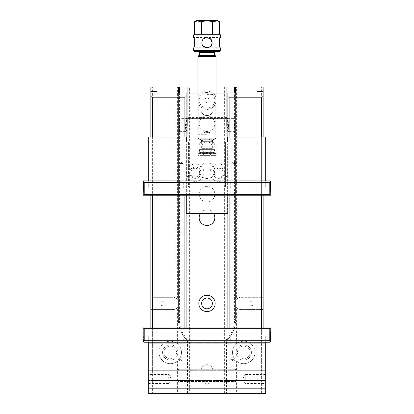 <?xml version="1.0" encoding="UTF-8"?>
<svg xmlns="http://www.w3.org/2000/svg" width="414" height="414" viewBox="0 0 414 414"><rect width="100%" height="100%" fill="white"/><g stroke="black" fill="none" stroke-linecap="round" stroke-linejoin="round"><path stroke-width="0.31" stroke-dasharray="2.07 1.55" d="M152.373 327.95L152.373 370.323L150.841 370.323L150.841 327.95M150.841 195.206L150.841 137.003M179.433 92.927L179.433 319.779A27.567 27.567 0 0 0 187.444 339.216L187.444 393.3L226.556 393.3L226.556 339.216L227.86 339.749L227.86 393.3L227.86 380.538L263.159 380.538L150.841 380.538L150.841 370.323L150.841 380.538L152.373 380.538L152.373 393.3L152.373 309.568L150.841 309.568L150.841 393.3L150.841 91.437L150.841 393.3L150.841 380.538L186.14 380.538L186.14 370.323L184.892 370.323L184.892 327.95M175.857 86.971L175.857 297.997L177.389 299.12L177.389 86.971L152.373 86.971L152.373 297.314L173.047 297.314L152.373 297.314M189.643 86.971L188.111 86.971L188.111 393.3L189.643 393.3L189.643 86.971L200.873 86.971L200.873 109.436A6.127 6.127 0 0 0 207 115.563A6.127 6.127 0 0 0 213.127 109.436A6.127 6.127 0 0 1 207 115.563A6.127 6.127 0 0 1 200.873 109.436L200.873 86.971L213.127 86.971L213.127 109.436L213.127 86.971L224.357 86.971L224.357 393.3L225.889 393.3L225.889 86.971L224.357 86.971M189.643 393.3L200.873 393.3L200.873 370.835A6.127 6.127 0 0 1 207 364.708A6.127 6.127 0 0 1 213.127 370.835L213.127 393.3L224.357 393.3M201.639 303.441A5.361 5.361 0 0 1 209.681 298.799A5.361 5.361 0 0 1 209.681 308.083A5.361 5.361 0 0 1 201.639 303.441M201.639 147.213A5.361 5.361 0 0 1 209.681 142.571A5.361 5.361 0 0 1 209.681 151.855A5.361 5.361 0 0 1 201.639 147.213A5.361 5.361 0 0 1 209.681 142.571A5.361 5.361 0 0 1 209.681 151.855A5.361 5.361 0 0 1 201.639 147.213M238.143 86.971L236.611 86.971L236.611 299.12L238.143 297.997L238.143 86.971L261.627 86.971L261.627 297.314L263.159 297.314L263.159 86.971L261.627 86.971M175.857 297.997A6.127 6.127 0 0 0 173.047 297.314A6.127 6.127 0 0 1 179.174 303.441A6.127 6.127 0 0 1 173.047 309.568L152.373 309.568M236.611 299.12A6.127 6.127 0 0 0 236.611 307.768L236.611 343.791A11.23 11.23 0 0 0 236.611 361.122L236.611 393.3L261.627 393.3L261.627 380.538L263.159 380.538L263.159 393.3L263.159 91.437L263.159 393.3L263.159 309.568L261.627 309.568L261.627 393.3L226.556 393.3M263.159 137.003L263.159 195.206M263.159 327.95L263.159 370.323L261.627 370.323L261.627 327.95M229.108 327.95L229.108 370.323L227.86 370.323L263.159 370.323L150.841 370.323L150.841 380.538L263.159 380.538L263.159 370.323L263.159 380.538L263.159 370.323L150.841 370.323L186.14 370.323L186.14 327.95M177.901 352.454A7.659 7.659 0 0 0 170.242 344.8A7.659 7.659 0 0 0 162.583 352.454A7.659 7.659 0 0 0 170.242 360.113A7.659 7.659 0 0 0 177.901 352.454M184.892 195.206L184.892 137.003M152.373 137.003L152.373 195.206M152.373 370.323L184.892 370.323M251.417 352.454A7.659 7.659 0 0 0 239.929 345.825A7.659 7.659 0 0 0 239.929 359.088A7.659 7.659 0 0 0 251.417 352.454A7.659 7.659 0 0 0 239.929 345.825A7.659 7.659 0 0 0 239.929 359.088A7.659 7.659 0 0 0 251.417 352.454M261.627 195.206L261.627 137.003M229.108 137.003L229.108 195.206M229.108 370.323L261.627 370.323M152.373 86.971L150.841 86.971L150.841 309.568L173.047 309.568A6.127 6.127 0 0 0 175.857 308.891L175.857 342.73L177.389 343.791A11.23 11.23 0 0 1 177.389 361.122L177.389 393.3L188.111 393.3M238.143 297.997A6.127 6.127 0 0 1 240.953 297.314L261.627 297.314M236.611 343.791L238.143 342.73L238.143 308.891A6.127 6.127 0 0 0 240.953 309.568A6.127 6.127 0 0 1 234.826 303.441A6.127 6.127 0 0 1 240.953 297.314L263.159 297.314L263.159 309.568L240.953 309.568L261.627 309.568M152.373 380.538L186.14 380.538L186.14 393.3L186.14 339.33A28.592 28.592 0 0 1 178.408 319.779A28.592 28.592 0 0 0 186.14 339.33L186.14 92.927M186.14 137.003L186.14 195.206M261.627 380.538L227.86 380.538L227.86 327.95M227.86 195.206L227.86 137.003M227.86 339.749L227.86 92.927M178.408 319.779L178.408 92.927L178.408 319.779L179.433 319.779M235.592 319.779L235.592 92.927L235.592 319.779A28.592 28.592 0 0 1 227.86 339.33A28.592 28.592 0 0 0 235.592 319.779L234.567 319.779L234.567 92.927M213.376 142.111A8.171 8.171 0 0 1 209.707 154.924A8.171 8.171 0 0 1 200.624 142.111M201.634 141.055A8.171 8.171 0 0 1 212.366 141.055M204.78 382.07A2.22 2.22 0 0 1 207 379.845A2.22 2.22 0 0 1 209.22 382.07A2.22 2.22 0 0 1 207 384.29A2.22 2.22 0 0 1 204.78 382.07M200.309 213.588A7.835 7.835 0 0 1 213.691 213.588M199.165 194.187A7.835 7.835 0 0 1 207 186.347A7.835 7.835 0 0 1 214.835 194.187A7.835 7.835 0 0 1 207 202.022A7.835 7.835 0 0 1 199.165 194.187M199.165 170.697A7.835 7.835 0 0 1 207 162.862A7.835 7.835 0 0 1 214.835 170.697A7.835 7.835 0 0 1 207 178.537A7.835 7.835 0 0 1 199.165 170.697M199.165 123.729A7.835 7.835 0 0 1 207 115.894A7.835 7.835 0 0 1 214.835 123.729A7.835 7.835 0 0 1 207 131.564A7.835 7.835 0 0 1 199.165 123.729M199.165 100.245A7.835 7.835 0 0 1 207 92.405A7.835 7.835 0 0 1 214.835 100.245A7.835 7.835 0 0 1 207 108.08A7.835 7.835 0 0 1 199.165 100.245M187.087 86.971L226.913 86.971L187.087 86.971L187.087 135.983L226.913 135.983L226.913 86.971M226.556 339.216A27.567 27.567 0 0 0 234.567 319.779M257.032 393.3L257.032 91.437L257.032 393.3L263.159 393.3L257.032 393.3M236.611 86.971L225.889 86.971M236.611 393.3L225.889 393.3M188.111 86.971L177.389 86.971M177.389 299.12A6.127 6.127 0 0 1 177.389 307.768L177.389 343.791M156.968 393.3L156.968 91.437L156.968 393.3L150.841 393.3L156.968 393.3M187.444 393.3L177.389 393.3M177.389 361.122L175.857 362.183A11.23 11.23 0 0 1 159.007 352.454A11.23 11.23 0 0 1 175.857 342.73M175.857 362.183L175.857 393.3M238.143 308.891L236.611 307.768M238.143 393.3L238.143 362.183A11.23 11.23 0 0 0 254.993 352.454A11.23 11.23 0 0 0 238.143 342.73M184.892 393.3L184.892 380.538M229.108 380.538L229.108 393.3M261.627 393.3L263.159 393.3L261.627 393.3M152.373 393.3L150.841 393.3L152.373 393.3M213.127 393.3L200.873 393.3L200.873 370.835A6.127 6.127 0 0 1 207 364.708A6.127 6.127 0 0 1 213.127 370.835L213.127 393.3M238.143 362.183L236.611 361.122M254.993 352.454A11.23 11.23 0 0 0 238.143 342.73A11.23 11.23 0 0 0 238.143 362.183A11.23 11.23 0 0 0 254.993 352.454M254.149 303.441A2.22 2.22 0 0 0 250.817 301.521A2.22 2.22 0 0 0 250.817 305.366A2.22 2.22 0 0 0 254.149 303.441A2.22 2.22 0 0 0 251.929 301.221A2.22 2.22 0 0 0 249.709 303.441A2.22 2.22 0 0 0 251.929 305.667A2.22 2.22 0 0 0 254.149 303.441M177.389 307.768L175.857 308.891M162.583 352.454A7.659 7.659 0 0 1 174.071 345.825A7.659 7.659 0 0 1 174.071 359.088A7.659 7.659 0 0 1 162.583 352.454M159.007 352.454A11.23 11.23 0 0 1 175.857 342.73A11.23 11.23 0 0 1 175.857 362.183A11.23 11.23 0 0 1 159.007 352.454M159.851 303.441A2.22 2.22 0 0 1 163.183 301.521A2.22 2.22 0 0 1 163.183 305.366A2.22 2.22 0 0 1 159.851 303.441A2.22 2.22 0 0 1 162.071 301.221A2.22 2.22 0 0 1 164.291 303.441A2.22 2.22 0 0 1 162.071 305.667A2.22 2.22 0 0 1 159.851 303.441M198.829 303.441A8.171 8.171 0 0 1 211.083 296.367A8.171 8.171 0 0 1 211.083 310.516A8.171 8.171 0 0 1 198.829 303.441M198.829 147.213A8.171 8.171 0 0 1 211.083 140.139A8.171 8.171 0 0 1 211.083 154.287A8.171 8.171 0 0 1 198.829 147.213M209.22 382.07A2.22 2.22 0 0 0 205.887 380.145A2.22 2.22 0 0 0 205.887 383.99A2.22 2.22 0 0 0 209.22 382.07M209.22 100.245A2.22 2.22 0 0 1 205.887 102.165A2.22 2.22 0 0 1 205.887 98.32A2.22 2.22 0 0 1 209.22 100.245A2.22 2.22 0 0 0 205.887 98.32A2.22 2.22 0 0 0 205.887 102.165A2.22 2.22 0 0 0 209.22 100.245M186.14 339.749L187.444 339.216M186.171 195.206L186.171 144.15L197.809 144.15L197.809 155.385L216.191 155.385L216.191 144.15L227.829 144.15L227.829 213.588L227.343 213.588L227.343 144.15L229.899 144.15L229.899 193.162L229.899 144.15L234.06 144.15L179.94 144.15L179.94 193.162L179.94 144.15L184.101 144.15L184.101 193.162L186.657 193.162L186.657 144.15L184.101 144.15L184.101 193.162L179.94 193.162L234.06 193.162L186.657 193.162L186.657 213.588L186.171 213.588L186.171 144.15L186.657 144.15L186.657 213.588L227.343 213.588L227.343 144.15L227.829 144.15L227.829 193.162L186.171 193.162L227.829 193.162L227.829 195.206M234.06 144.15L234.06 193.162L234.06 144.15M216.191 144.15L197.809 144.15L197.809 155.385L216.191 155.385L216.191 144.15M227.421 172.742A8.678 8.678 0 0 1 214.405 180.261A8.678 8.678 0 0 1 214.405 165.227A8.678 8.678 0 0 1 227.421 172.742A8.678 8.678 0 0 1 214.405 180.261A8.678 8.678 0 0 1 214.405 165.227A8.678 8.678 0 0 1 227.421 172.742M186.579 172.742A8.678 8.678 0 0 0 199.595 180.261A8.678 8.678 0 0 0 199.595 165.227A8.678 8.678 0 0 0 186.579 172.742A8.678 8.678 0 0 0 199.595 180.261A8.678 8.678 0 0 0 199.595 165.227A8.678 8.678 0 0 0 186.579 172.742M213.127 172.742A5.615 5.615 0 0 0 218.742 178.356A5.615 5.615 0 0 0 224.357 172.742A5.615 5.615 0 0 0 218.742 167.127A5.615 5.615 0 0 0 213.127 172.742M189.643 172.742A5.615 5.615 0 0 0 198.063 177.606A5.615 5.615 0 0 0 198.063 167.877A5.615 5.615 0 0 0 189.643 172.742A5.615 5.615 0 0 0 198.063 177.606A5.615 5.615 0 0 0 198.063 167.877A5.615 5.615 0 0 0 189.643 172.742M224.357 172.742A5.615 5.615 0 0 1 215.937 177.606A5.615 5.615 0 0 1 215.937 167.877A5.615 5.615 0 0 1 224.357 172.742M235.08 120.319L235.08 132.154L235.08 119.387L235.08 120.319L234.314 119.905L229.201 119.905A14.702 14.702 0 0 0 228.544 124.241L228.544 127.305A14.702 14.702 0 0 0 229.201 131.636L227.86 131.248M178.92 120.319L178.92 132.154L178.92 120.319L179.686 119.905L179.686 131.636L184.799 131.636A14.702 14.702 0 0 0 185.456 127.305L185.456 124.241A14.702 14.702 0 0 0 184.799 119.905L179.686 119.905L179.686 118.621L186.14 118.621M178.92 131.222L179.686 131.636L179.686 118.621L178.92 119.387M184.799 119.905L186.14 120.293M187.087 127.305L187.087 124.241L187.087 127.305A16.337 16.337 0 0 1 186.854 130.058A16.337 16.337 0 0 0 187.087 127.305M186.14 131.248L184.799 131.636M226.913 124.241L226.913 127.305L226.913 124.241A16.337 16.337 0 0 1 227.146 121.483A16.337 16.337 0 0 0 226.913 124.241M227.86 120.293L229.201 119.905M234.314 119.905L234.314 132.92L234.314 119.905M229.201 131.636L234.314 131.636L235.08 131.222M204.185 132.915L204.542 132.449L206.555 132.082L209.815 132.578L209.815 132.915L204.185 132.915L204.185 132.578A3.064 0.424 0 0 0 204.03 132.646A3.064 0.424 0 0 0 203.936 132.749A3.064 0.424 0 0 0 204.185 132.915L204.185 132.578M209.815 132.578L209.815 132.915A3.064 0.424 0 0 0 210.064 132.749A3.064 0.424 0 0 0 209.97 132.646A3.064 0.424 0 0 0 209.815 132.578L209.815 132.915M186.854 121.483A16.337 16.337 0 0 1 187.087 124.241A16.337 16.337 0 0 0 186.854 121.483M227.146 130.058A16.337 16.337 0 0 1 226.913 127.305A16.337 16.337 0 0 0 227.146 130.058M216.191 100.245A9.191 9.191 0 0 0 202.405 92.286A9.191 9.191 0 0 0 202.405 108.204A9.191 9.191 0 0 0 216.191 100.245A9.191 9.191 0 0 0 207 91.054A9.191 9.191 0 0 0 197.809 100.245A9.191 9.191 0 0 0 207 109.436A9.191 9.191 0 0 0 216.191 100.245M226.913 117.602L187.087 117.602M207 135.983L216.543 135.983L207 135.983M226.913 125.773L226.913 118.368L226.913 125.773M197.949 86.971L216.051 86.971M187.087 125.773L187.087 118.368L187.087 125.773M207 93.098L197.457 93.098L207 93.098M226.913 93.098L187.087 93.098M207 94.371L215.264 94.371L207 94.371M207 134.705L198.736 134.705L207 134.705M187.345 125.773L187.345 118.621L187.345 125.773M226.655 125.773L226.655 118.621L226.655 125.773M207 132.563L209.22 132.92C207.74 132.537 206.26 132.537 204.78 132.92L207 132.563M212.108 42.663C211.792 45.752 210.089 47.45 207 47.76C203.9 47.444 202.203 45.742 201.892 42.652C202.203 39.558 203.905 37.855 207 37.55L210.607 39.04L212.108 42.647L210.612 46.264L206.995 47.76C213.557 48.003 213.557 37.301 207 37.55C203.905 37.855 202.203 39.558 201.892 42.652L203.393 39.04L207 37.55L193.726 37.55M216.729 20.985L219.482 21.719L219.482 33.974L213.976 33.974L213.976 21.719L212.506 21.719L212.506 33.974L201.494 33.974L212.506 33.974L201.494 33.974L201.494 21.719C205.168 20.752 208.837 20.752 212.506 21.719M197.271 20.985L200.024 21.719L200.024 33.974L194.518 33.974L200.024 33.974L194.518 33.974L194.492 21.719M212.506 33.974L213.976 33.974M217.738 20.7L196.262 20.7M200.024 21.719L201.494 21.719M200.024 33.974L201.494 33.974M215.678 51.331L198.322 51.331L215.678 51.331M194.492 51.331L219.508 51.331M220.274 50.565L193.726 50.565M193.726 34.74L220.274 34.74M219.803 38.937L220.274 37.55L207 37.55M194.197 38.947L194.746 42.652C194.394 45.757 194.052 47.46 193.726 47.76L207 47.76C203.905 47.45 202.203 45.747 201.892 42.652L203.388 46.264M214.659 55.419L199.341 55.419L214.659 55.419M198.968 139.145L215.032 139.145M214.405 139.145L199.595 139.145L214.405 139.145M215.032 55.419L198.968 55.419M216.051 138.126L197.949 138.126M216.051 93.098L216.051 135.983M197.949 56.439L216.051 56.439M212.361 142.111L212.361 148.336L201.639 148.336L200.619 149.361L213.381 149.361L200.619 149.361M214.405 149.361L199.595 149.361L214.405 149.361L214.405 152.373L199.595 152.373L214.405 152.373L199.646 152.424L214.354 152.424L210.669 153.444L203.331 153.444L210.669 153.444M148.284 380.538L176.297 380.538L148.284 380.538L148.284 393.3L265.716 393.3L265.716 380.538L237.703 380.538A6.127 6.127 0 0 1 234.314 381.558L179.686 381.558A6.127 6.127 0 0 1 176.297 380.538A6.127 6.127 0 0 0 179.686 381.558L234.314 381.558A6.127 6.127 0 0 0 237.703 380.538L265.716 380.538L265.716 336.116L148.284 336.116L148.284 343.268L148.284 342.243L265.716 342.243L265.716 343.268L265.716 336.116L148.284 336.116L148.284 370.323L176.297 370.323A6.127 6.127 0 0 1 179.686 369.304L234.314 369.304A6.127 6.127 0 0 1 237.703 370.323L265.716 370.323L237.703 370.323A6.127 6.127 0 0 0 234.314 369.304L179.686 369.304A6.127 6.127 0 0 0 176.297 370.323L148.284 370.323L148.284 380.538M265.716 379.007L265.716 374.52L265.716 379.007M148.284 379.007L148.284 374.52L148.284 379.007M170.242 346.135A6.319 6.319 0 0 1 175.712 355.616A6.319 6.319 0 0 1 164.767 355.616A6.319 6.319 0 0 1 170.242 346.135A6.319 6.319 0 0 1 176.561 352.454A6.319 6.319 0 0 1 170.242 358.772A6.319 6.319 0 0 1 163.923 352.454A6.319 6.319 0 0 1 170.242 346.135M243.758 346.135A6.319 6.319 0 0 0 238.288 355.616A6.319 6.319 0 0 0 249.233 355.616A6.319 6.319 0 0 0 243.758 346.135A6.319 6.319 0 0 0 237.439 352.454A6.319 6.319 0 0 0 243.758 358.772A6.319 6.319 0 0 0 250.077 352.454A6.319 6.319 0 0 0 243.758 346.135M180.452 342.243L177.182 342.243L180.452 342.243M233.548 342.243L236.818 342.243L233.548 342.243M265.716 343.268L148.284 343.268L265.716 343.268M233.548 359.606L230.898 359.606L233.548 359.606M180.452 359.606L177.803 359.606L180.452 359.606M245.29 379.007L245.29 374.52L245.29 379.007M168.71 379.007L168.71 374.52L168.71 379.007M186.171 137.003L186.171 187.04L148.284 187.04L265.716 187.04L265.716 179.888L265.716 180.913L148.284 180.913L148.284 179.888L148.284 187.04L148.284 137.003L186.579 137.003L186.579 142.111L188.417 142.111L188.417 187.04L186.171 187.04L186.171 137.003M227.421 137.003L227.829 137.003L227.829 187.04L265.716 187.04L265.716 137.003L227.829 137.003L227.829 187.04L188.417 187.04L188.417 142.111L213.127 142.111L213.127 146.804L213.127 142.111L225.583 142.111L225.583 187.04L225.583 142.111L227.421 142.111L227.421 137.003M233.548 180.913L236.818 180.913L233.548 180.913M180.452 180.913L177.182 180.913L180.452 180.913M148.284 179.888L265.716 179.888L148.284 179.888M180.452 163.551L183.102 163.551L180.452 163.551M233.548 163.551L236.197 163.551L233.548 163.551M197.809 146.804L216.191 146.804L216.191 153.444L216.191 146.804L197.809 146.804L197.809 153.444L216.191 153.444L197.809 153.444L197.809 146.804M200.873 146.804L200.873 142.111L200.873 146.804M218.742 177.228A4.482 4.482 0 0 1 214.861 170.501A4.482 4.482 0 0 1 222.623 170.501A4.482 4.482 0 0 1 218.742 177.228A4.482 4.482 0 0 0 223.229 172.742A4.482 4.482 0 0 0 218.742 168.26A4.482 4.482 0 0 0 214.261 172.742A4.482 4.482 0 0 0 218.742 177.228M195.258 177.228A4.482 4.482 0 0 1 191.377 170.501A4.482 4.482 0 0 1 199.139 170.501A4.482 4.482 0 0 1 195.258 177.228A4.482 4.482 0 0 1 190.771 172.742A4.482 4.482 0 0 1 195.258 168.26A4.482 4.482 0 0 1 199.739 172.742A4.482 4.482 0 0 1 195.258 177.228M174.843 328.768L270.818 328.768L143.182 328.768L177.601 328.768L143.182 328.768L143.182 327.95L143.182 328.768L143.182 327.95L143.182 328.768L143.182 327.95L143.182 328.768L143.182 327.95L143.182 328.768L143.182 327.95L270.818 327.95L234.738 327.95L235.183 328.768L270.818 328.768L236.399 328.768L236.585 327.95L236.399 328.768L235.183 328.768L270.818 328.768L270.818 327.95L270.818 328.768L270.818 327.95L270.818 328.768L270.818 327.95L270.818 328.768L270.818 327.95L143.182 327.95L232.357 327.95L231.918 328.768L232.357 327.95L270.818 327.95L270.818 328.768L270.818 327.95L270.818 328.768L239.157 328.768L239.152 327.95L270.818 327.95L236.585 327.95L270.818 327.95L239.152 327.95L239.157 328.768L270.818 328.768L235.183 328.768L234.738 327.95L181.642 327.95L182.082 328.768L231.918 328.768L230.696 328.768L230.51 327.95L230.696 328.768L182.082 328.768L181.642 327.95L179.262 327.95L178.817 328.768L179.262 327.95L143.182 327.95L143.182 328.768L178.817 328.768L177.601 328.768L177.415 327.95L174.848 327.95L177.415 327.95L177.601 328.768L178.817 328.768L143.182 328.768L174.843 328.768L174.848 327.95L174.837 335.097L186.067 335.097L174.837 335.097M239.157 328.768L239.163 335.097L227.933 335.097L239.163 335.097M183.304 328.768L230.696 328.768L183.304 328.768L183.49 327.95L230.51 327.95L227.943 327.95L227.938 328.768L227.943 327.95L230.51 327.95L183.49 327.95L183.304 328.768L182.082 328.768L183.304 328.768M227.938 328.768L186.062 328.768L186.057 327.95L186.062 328.768L227.938 328.768L227.933 335.097M186.057 327.95L227.943 327.95L186.057 327.95M143.435 341.478L143.182 327.95L270.818 327.95L143.182 327.95L270.818 327.95L270.818 341.224L269.799 342.243L144.201 342.243L143.435 341.478L144.201 340.712L144.201 328.716L269.799 328.716L269.799 340.712L144.201 340.712M265.716 342.243L148.284 342.243M143.182 328.768L270.818 328.768L143.182 328.768M180.452 335.097L177.182 335.097L180.452 335.097M233.548 335.097L236.818 335.097L233.548 335.097M269.799 340.712L270.565 341.478M270.565 327.95L269.799 328.716M144.201 328.716L143.435 327.95M144.201 182.445L143.435 181.679L143.182 181.932L143.182 195.206L143.182 194.389L178.817 194.389L179.262 195.206L232.357 195.206L231.918 194.389L182.082 194.389L183.304 194.389L183.49 195.206L183.304 194.389L182.082 194.389L181.642 195.206L182.082 194.389L231.918 194.389L232.357 195.206L270.818 195.206L236.585 195.206L270.818 195.206L236.585 195.206L239.152 195.206L239.157 194.389L270.818 194.389L235.183 194.389L234.738 195.206L235.183 194.389L270.818 194.389L236.399 194.389L236.585 195.206L236.399 194.389L235.183 194.389L270.818 194.389L270.818 195.206L270.818 194.389L270.818 195.206L270.818 194.389L270.818 195.206L270.818 194.389L270.818 195.206L270.818 194.389L270.818 195.206L270.818 194.389L239.157 194.389L239.152 195.206L270.818 195.206L270.565 181.679L269.799 182.445L269.799 194.44L144.201 194.44L144.201 182.445L269.799 182.445M183.304 194.389L230.696 194.389L230.51 195.206L230.696 194.389L231.918 194.389L183.304 194.389M227.938 194.389L186.062 194.389L186.057 195.206L183.49 195.206L230.51 195.206L227.943 195.206L227.938 194.389L227.943 195.206L230.51 195.206L183.49 195.206L227.943 195.206L186.057 195.206L186.062 194.389L227.938 194.389L227.933 188.059L239.163 188.059L227.933 188.059M174.843 194.389L270.818 194.389L143.182 194.389L177.601 194.389L143.182 194.389L143.182 195.206L143.182 194.389L143.182 195.206L143.182 194.389L143.182 195.206L143.182 194.389L143.182 195.206L143.182 194.389L143.182 195.206L179.262 195.206L178.817 194.389L177.601 194.389L177.415 195.206L174.848 195.206L177.415 195.206L177.601 194.389L178.817 194.389L143.182 194.389L174.843 194.389L174.848 195.206L174.837 188.059L186.067 188.059L174.837 188.059M143.435 195.206L270.818 195.206L143.182 195.206L270.818 195.206L143.182 195.206L270.818 195.206L143.435 195.206L144.201 194.44M148.284 180.913L265.716 180.913M270.565 181.679L269.799 180.913L144.201 180.913L143.435 181.679M143.182 194.389L270.818 194.389L143.182 194.389M180.452 188.059L177.182 188.059L180.452 188.059M233.548 188.059L236.818 188.059L233.548 188.059M269.799 194.44L270.565 195.206M185.456 127.305L186.14 127.305M185.456 124.241L186.14 124.241M227.86 127.305L228.544 127.305M227.86 124.241L228.544 124.241M199.341 52.355L214.659 52.355M201.639 142.111L201.639 148.336L212.361 148.336C212.103 148.585 212.439 148.926 213.381 149.361M201.639 141.19L212.361 141.19M178.92 132.154L179.686 132.92L186.14 132.92M187.087 132.92L204.102 132.92M209.898 132.92L226.913 132.92M227.86 132.92L234.314 132.92L235.08 132.154M187.087 118.621L226.913 118.621M227.86 118.621L234.314 118.621L235.08 119.387M209.97 132.646L207 130.995L204.03 132.646M197.809 100.245A9.191 9.191 0 0 0 211.595 108.204A9.191 9.191 0 0 0 211.595 92.286A9.191 9.191 0 0 0 197.809 100.245M216.543 135.983L215.264 134.705L215.264 94.371L216.543 93.098M197.457 135.983L198.736 134.705L198.736 94.371L197.457 93.098M226.913 118.368L187.087 118.368M226.913 133.173L209.22 132.92L209.22 135.983M204.78 135.983L204.78 132.92L187.087 133.173M220.274 47.76L207 47.76M197.949 93.098L197.949 135.983M199.595 149.361L199.595 152.373L203.331 153.444M230.898 342.243L230.898 359.606L233.548 361.194L236.197 359.606L236.197 342.243M177.803 342.243L177.803 359.606L180.452 361.194L183.102 359.606L183.102 342.243M265.716 374.52L245.29 374.52L242.599 379.007L245.29 383.488L265.716 383.488M148.284 383.488L168.71 383.488L171.401 379.007L168.71 374.52L148.284 374.52M183.102 180.913L183.102 163.551L180.452 161.962L177.803 163.551L177.803 180.913M236.197 180.913L236.197 163.551L233.548 161.962L230.898 163.551L230.898 180.913M186.067 328.768L186.067 335.097M177.182 335.097L177.182 342.243M183.718 335.097L183.718 342.243M230.282 335.097L230.282 342.243M236.818 335.097L236.818 342.243M186.067 194.389L186.067 188.059M183.718 188.059L183.718 180.913M177.182 188.059L177.182 180.913M239.163 194.389L239.163 188.059M236.818 188.059L236.818 180.913M230.282 188.059L230.282 180.913"/><path stroke-width="0.62" d="M150.841 327.95L150.841 195.206M150.841 137.003L150.841 86.971L178.408 86.971L178.408 92.927L186.14 92.927L186.14 137.003M257.032 91.437L257.032 86.971L257.032 91.437L263.159 91.437L263.159 137.003M263.159 195.206L263.159 327.95M184.892 327.95L184.892 195.206M184.892 137.003L184.892 97.181L152.373 97.181L152.373 137.003M152.373 195.206L152.373 327.95M261.627 327.95L261.627 195.206M261.627 137.003L261.627 97.181L229.108 97.181L229.108 137.003M229.108 195.206L229.108 327.95M263.159 91.437L263.159 86.971L235.592 86.971L235.592 92.927L235.592 86.971L226.913 86.971L226.913 135.983L187.087 135.983L187.087 86.971L197.949 86.971M186.14 195.206L186.14 327.95M227.86 327.95L227.86 195.206M227.86 137.003L227.86 92.927L235.592 92.927M178.408 92.927L178.408 86.971L187.087 86.971M198.829 303.441A8.171 8.171 0 0 1 211.083 296.367A8.171 8.171 0 0 1 211.083 310.516A8.171 8.171 0 0 1 198.829 303.441M200.624 142.111A8.171 8.171 0 0 1 201.634 141.055M212.366 141.055A8.171 8.171 0 0 1 213.376 142.111M213.691 213.588A7.835 7.835 0 0 1 207 225.506A7.835 7.835 0 0 1 200.309 213.588M179.433 86.971L179.433 92.927M234.567 92.927L234.567 86.971M150.841 91.437L156.968 91.437L156.968 86.971L156.968 91.437M152.373 97.181L150.841 96.545M186.14 96.664L184.892 97.181M229.108 97.181L227.86 96.664M263.159 96.545L261.627 97.181M201.639 303.441A5.361 5.361 0 0 1 209.681 298.799A5.361 5.361 0 0 1 209.681 308.083A5.361 5.361 0 0 1 201.639 303.441M227.829 195.206L227.829 213.588L186.171 213.588L186.171 195.206M186.14 120.293L186.854 121.483L187.087 124.241L186.14 124.241M186.14 131.248L186.854 130.058L187.087 127.305L186.14 127.305M227.86 131.248L227.146 130.058L226.913 127.305L227.86 127.305M227.86 120.293L227.146 121.483L226.913 124.241L227.86 124.241M226.913 93.098L187.087 93.098M216.051 86.971L226.913 86.971M201.892 42.652C201.582 49.245 212.418 49.225 212.108 42.658C212.418 36.07 201.577 36.07 201.892 42.652M207 47.76L203.388 46.264M207 37.55L210.612 39.045L212.108 42.663M194.518 33.974L200.024 33.974L200.024 21.719C198.202 20.752 196.365 20.752 194.518 21.719L194.518 33.974L193.726 34.74L193.726 37.55L194.197 38.947M201.494 33.974L212.506 33.974L212.506 21.719C208.837 20.752 205.168 20.752 201.494 21.719L201.494 33.974L200.024 33.974M197.271 20.985L194.492 21.719L194.492 33.974M201.494 21.719L200.024 21.719M194.492 21.719L196.262 20.7L217.738 20.7L219.508 21.719L219.508 33.974L219.482 21.719C217.655 20.752 215.823 20.752 213.976 21.719L213.976 33.974L212.506 33.974M216.729 20.985L212.506 21.719M220.274 50.565L219.508 51.331L194.492 51.331L193.726 50.565L220.274 50.565L220.274 47.76C220.051 47.998 218.468 41.804 219.803 38.937M213.976 33.974L219.482 33.974M219.508 33.974L220.274 34.74L220.274 37.55C219.177 37.239 219.177 48.065 220.274 47.76M220.274 34.74L193.726 34.74M193.726 50.565L193.726 47.76C194.828 48.06 194.823 37.244 193.726 37.55M215.678 51.331L214.659 52.355L214.659 55.419M216.051 138.126L215.032 139.145L198.968 139.145L197.949 138.126L216.051 138.126L216.051 135.983M216.051 56.439L197.949 56.439L198.968 55.419L215.032 55.419L216.051 56.439L216.051 93.098M214.405 139.145C213.163 139.27 212.48 139.948 212.361 141.19L212.361 142.111M148.284 388.192L265.716 388.192L265.716 393.3L148.284 393.3L148.284 342.243L144.201 342.243L143.182 341.224L143.182 327.95L270.818 327.95L270.565 341.478L269.799 340.712L269.799 328.716L144.201 328.716L144.201 340.712L269.799 340.712M270.565 341.478L269.799 342.243L265.716 342.243L265.716 388.192M265.716 342.243L148.284 342.243M227.421 142.111L227.421 137.003L265.716 137.003L265.716 142.111L148.284 142.111L148.284 137.003L186.579 137.003L186.579 142.111M265.716 142.111L265.716 180.913L269.799 180.913L270.565 181.679L269.799 182.445L144.201 182.445L144.201 194.44L269.799 194.44L269.799 182.445M144.201 182.445L143.435 181.679L144.201 180.913L148.284 180.913L148.284 142.111M148.284 180.913L265.716 180.913M144.201 340.712L143.435 341.478M269.799 328.716L270.565 327.95M143.435 327.95L144.201 328.716M270.565 181.679L270.818 195.206L143.182 195.206L143.435 181.679M270.565 195.206L269.799 194.44M144.201 194.44L143.435 195.206M214.659 52.355L199.341 52.355L199.341 55.419M212.361 141.19L201.639 141.19L201.639 142.111M186.14 132.92L187.087 132.92M226.913 132.92L227.86 132.92M186.14 118.621L187.087 118.621M226.913 118.621L227.86 118.621M197.949 56.439L197.949 93.098M197.949 135.983L197.949 138.126M201.639 141.19C201.52 139.948 200.837 139.27 199.595 139.145M199.341 52.355L198.322 51.331"/></g></svg>
